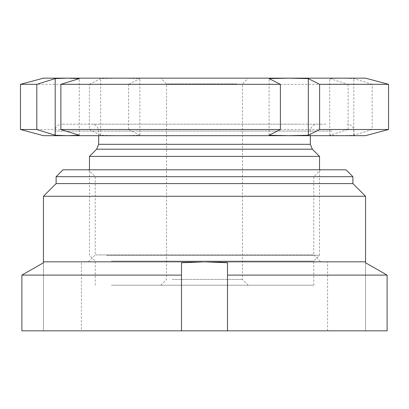 <?xml version="1.0" encoding="UTF-8"?>
<svg xmlns="http://www.w3.org/2000/svg" width="409" height="409" viewBox="0 0 409 409"><rect width="100%" height="100%" fill="white"/><g stroke="black" fill="none" stroke-linecap="round" stroke-linejoin="round"><path stroke-width="0.31" stroke-dasharray="2.04 1.53" d="M320.682 261.821L88.318 261.821L320.682 261.821L313.78 254.919L95.22 254.919L313.78 254.919L313.78 176.698L95.22 176.698L88.318 169.796L320.682 169.796L88.318 169.796M88.318 261.821L95.22 254.919L95.22 176.698L313.78 176.698L320.682 169.796M81.417 330.84L327.583 330.84L81.417 330.84L81.417 261.821L327.583 261.821L81.417 261.821M327.583 330.84L327.583 261.821M43.456 262.767L43.456 330.84L21.892 330.84L43.456 330.84L43.456 261.821L204.5 261.821L181.494 262.767L181.494 330.84L21.892 330.84M365.544 262.767L365.544 330.84L387.108 330.84L387.108 275.104L227.506 275.104L227.506 262.767L204.5 261.821L365.544 261.821L365.544 330.84L387.108 330.84L181.494 330.84L181.494 262.767L181.494 330.84M181.494 275.104L21.892 275.104M227.506 330.84L227.506 275.104M345.988 169.796L63.012 169.796M352.89 176.698L56.11 176.698M352.89 183.6L56.11 183.6M365.544 196.254L43.456 196.254M167.24 78.16L248.212 78.16L167.24 78.16M236.857 83.911L166.54 83.911L236.857 83.911M241.76 285.216L160.788 285.216L241.76 285.216M172.143 279.465L242.46 279.465L172.143 279.465M111.355 285.216L313.78 285.216L111.355 285.216M111.355 261.06L313.78 261.06L111.355 261.06M106.452 255.308L319.531 255.308L106.452 255.308M319.531 156.381L89.469 156.381M300.589 124.172L91.769 124.172L300.589 124.172M326.08 124.172L61.861 124.172L326.08 124.172M331.965 135.676L54.959 135.676L331.965 135.676M20.45 84.326L89.397 84.326L89.397 129.51L20.45 129.51M43.456 135.676L120.282 135.676L100.675 135.236L89.397 129.51M89.397 84.326L100.675 78.6L120.282 78.16L43.456 78.16M388.55 129.51L372.18 129.51L372.18 84.326L388.55 84.326M372.18 129.51L353.8 135.236L341.771 135.676L365.544 135.676M372.18 84.326L353.8 78.6L341.771 78.16L120.282 78.16L139.893 78.6L128.615 84.326L348.115 84.326L348.115 129.51L128.615 129.51L128.615 84.326M365.544 78.16L341.771 78.16L329.736 78.6L348.115 84.326M128.615 129.51L139.893 135.236L120.282 135.676L341.771 135.676L329.736 135.236L348.115 129.51M139.893 135.236L139.893 78.6M100.675 135.236L100.675 78.6M353.8 135.236L353.8 78.6M329.736 135.236L329.736 78.6M269.107 135.236L269.107 78.6M79.264 135.236L79.264 78.6M312.348 149.198L96.652 149.198M310.329 144.321L98.671 144.321M114.295 131.074L310.329 131.074L114.295 131.074M331.965 131.074L54.959 131.074L331.965 131.074M160.788 285.216L166.54 279.465L166.54 83.911L160.788 78.16M313.78 285.216L313.78 261.06L319.531 255.308L319.531 169.796M310.329 135.676L310.329 131.074L311.234 127.654C312.609 125.42 314.608 124.259 317.231 124.172M98.671 135.676L98.492 129.515L97.736 127.608C96.36 125.399 94.367 124.259 91.769 124.172M54.959 135.676L54.959 131.074L55.839 127.7C57.209 125.44 59.218 124.264 61.861 124.172M354.041 135.676L354.041 131.074L353.264 127.894C351.914 125.512 349.874 124.275 347.139 124.172M95.22 285.216L95.22 261.06L89.469 255.308L89.469 169.796M248.212 285.216L242.46 279.465L242.46 83.911L248.212 78.16"/><path stroke-width="0.61" d="M181.494 275.104L181.494 330.84L21.892 330.84L21.892 275.104L181.494 275.104L181.494 262.767L204.5 261.821L365.544 261.821L365.544 196.254L43.456 196.254L43.456 261.821L204.5 261.821L227.506 262.767L227.506 275.104L387.108 275.104L365.544 262.767L365.544 261.821M43.456 196.254L56.11 183.6L352.89 183.6L365.544 196.254M352.89 183.6L352.89 176.698L56.11 176.698L56.11 183.6M56.11 176.698L63.012 169.796L345.988 169.796L352.89 176.698M21.892 330.84L21.892 275.104L43.456 262.767L43.456 261.821M181.494 330.84L387.108 330.84L387.108 275.104L365.544 262.767M21.892 275.104L43.456 262.767M227.506 330.84L227.506 275.104M319.531 156.381L312.348 149.198L96.652 149.198L89.469 156.381L319.531 156.381L319.531 169.796M36.82 129.51L55.2 135.236L67.229 135.676L43.456 135.676L20.45 129.51L36.82 129.51L36.82 84.326L20.45 84.326L20.45 129.51M36.82 84.326L55.2 78.6L67.224 78.16L288.718 78.16L269.107 78.6L280.385 84.326L60.885 84.326L60.885 129.51L280.385 129.51L280.385 84.326M20.45 84.326L43.456 78.16L67.229 78.16L79.264 78.6L60.885 84.326M280.385 129.51L269.107 135.236L288.718 135.676L67.229 135.676L79.264 135.236L60.885 129.51M388.55 84.326L319.603 84.326L319.603 129.51L388.55 129.51L388.55 84.326L365.544 78.16L288.718 78.16L308.325 78.6L319.603 84.326M388.55 129.51L365.544 135.676L288.718 135.676L308.325 135.236L319.603 129.51M308.325 135.236L308.325 78.6M55.2 135.236L55.2 78.6M96.652 149.198L98.671 144.321L310.329 144.321L310.329 135.676M98.671 144.321L98.671 135.676M312.348 149.198L310.329 144.321M89.469 169.796L89.469 156.381"/></g></svg>
